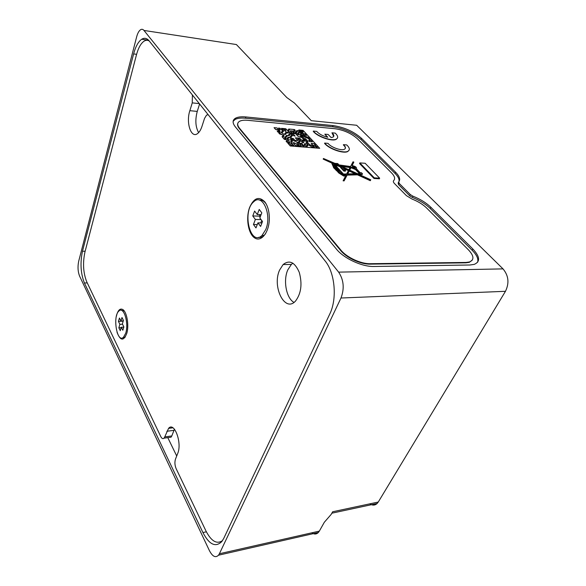 <?xml version="1.0" encoding="UTF-8"?>
<svg xmlns="http://www.w3.org/2000/svg" width="586" height="586" viewBox="0 0 586 586"><rect width="100%" height="100%" fill="white"/><g stroke="black" fill="none" stroke-linecap="round" stroke-linejoin="round"><path stroke-width="0.88" d="M122.357 323.897L123.434 320.403L121.983 317.517L120.921 321.003L119.449 318.037L118.431 321.392L119.896 324.358L118.841 327.816L120.269 330.709L121.324 327.259L122.818 330.27L123.858 326.907L122.357 323.897M125.668 333.295L123.485 337.25C117.017 343.711 112.366 316.088 118.965 310.983C123.756 305.907 129.11 323.355 125.668 333.295M125.36 336.935L122.642 337.822M121.449 310.368L124.225 310.954M123.287 320.886L120.921 321.003M123.207 321.15L118.431 321.392M122.525 324.226L119.896 324.358M121.199 327.684L118.841 327.816M123.785 327.12L121.324 327.259M259.832 217.948L261.81 212.828L259.217 209.429L257.261 214.549L254.617 211.063L252.756 215.963L255.379 219.457L253.445 224.497L255.987 227.917L257.935 222.87L260.609 226.43L262.521 221.501L259.832 217.948M265.766 229.544L262.067 235.389C250.347 247.08 241.747 211.509 253.694 201.804C262.367 192.831 272.19 214.674 265.766 229.544M265.59 233.689L264.088 235.411C262.286 237.066 260.411 237.711 258.463 237.345M259.268 200.075C261.656 199.753 263.832 200.866 265.788 203.415L266.242 204.06M261.114 214.644L257.261 214.549M260.001 214.615L259.422 216.124L252.756 215.963M261.07 219.582L255.379 219.457M259.422 216.124L260.162 217.106M257.283 224.563L253.445 224.497M261.73 220.453L260.77 222.922M261.964 222.951L257.935 222.87M340.979 298.018C344.553 288.554 343.77 279.932 338.642 272.131L143.98 30.45L236.392 44.543L286.796 97.547L294.436 103.041L311.283 120.687L356.647 125.265L503.022 268.886C508.611 275.61 509.424 283.082 505.469 291.301L340.979 298.018L219.391 553.755L319.341 531.114L324.329 522.258L331.178 514.391L332.658 511.768L378.263 502.041L505.469 291.301M333.075 125.572C344.246 127.243 353.717 131.491 361.496 138.318L395.631 172.247C399.601 176.305 400.626 179.514 398.7 181.887L399.183 183.389L410.273 194.53L412.962 196.193C420.265 199.115 426.242 202.815 430.878 207.283L472.865 249.006C479.985 256.58 480.439 261.708 474.235 264.381L469.943 264.989L374.015 266.484C362.148 266.908 343.814 258.419 336.467 249.153L235.367 126.891C232.29 122.957 232.364 120.042 235.579 118.152C237.953 116.929 241.395 116.526 245.915 116.951L333.075 125.572L332.592 126.744C343.755 128.407 353.219 132.656 360.983 139.49L395.067 173.449C398.165 176.584 399.469 179.287 398.978 181.557M219.391 553.755L218.512 555.198C215.56 558.106 212.535 556.583 209.422 550.642L79.608 276.145C77.865 271.684 77.564 266.696 78.707 261.195L136.633 36.903C137.615 33.248 138.933 30.853 140.589 29.718C141.827 28.978 142.955 29.227 143.98 30.45M133.623 53.912L82.48 251.233C80.033 262.916 80.678 273.508 84.413 282.994L202.917 532.542C209.231 544.643 215.523 547.654 221.794 541.581L223.771 538.344L329.742 314.074C337.375 298.801 334.987 272.607 325.01 260.814L149.122 40.844C146.866 38.141 144.405 37.599 141.739 39.225C138.318 41.599 135.608 46.499 133.623 53.912L136.597 54.315M176.708 456.003L167.794 437.639M369.781 503.85C372.535 505.615 374.989 505.491 377.15 503.484L378.263 502.041M311.796 532.821C314.264 534.505 316.447 534.395 318.352 532.491L319.341 531.114M398.561 182.187L398.121 183.103L398.597 184.605L409.665 195.761L412.354 197.423C419.657 200.339 425.619 204.038 430.256 208.506L472.155 250.266C476.792 254.976 478.608 258.983 477.59 262.279M233.14 121.295L235.14 119.434C237.513 118.204 240.956 117.801 245.475 118.218L332.592 126.744M222.512 540.6C216.813 544.526 211.282 541.296 205.92 530.901L176.144 468.683C174.775 465.328 174.555 462.142 175.478 459.124L177.704 453.476C182.319 442.957 174.247 421.29 168.57 428.359L164.754 436.9L171.793 435.947L171.053 437.2L169.215 437.449M174.445 429.201L171.793 435.947M164.754 436.9L164.021 438.152C162.923 439.134 161.839 438.599 160.776 436.555L86.765 281.888C83.227 272.973 82.619 263.019 84.941 252.031L136.435 54.908C138.311 47.964 140.86 43.379 144.09 41.152C145.87 40.046 147.591 40.002 149.254 41.013M199.592 103.964L197.255 111.413C195.028 119.91 195.482 126.979 198.625 132.612M199.313 103.619L192.259 102.872L189.849 110.681C185.755 122.804 191.19 139.021 197.694 133.462C199.452 132.077 200.881 129.704 201.987 126.334L204.529 118.416L206.536 115.112L208.177 114.695M279.588 270.087C271.845 286.671 284.95 313.114 295.549 301.014C301.182 293.52 302.42 283.961 299.263 272.336C294.831 262.191 289.447 259.591 283.126 264.542L279.588 270.087M292.883 263.173L291.345 264.433L287.77 269.941C282.987 280.533 286.305 298.267 293.974 302.398M116.35 316.403L116.856 314.382C118.35 309.811 120.335 308.207 122.811 309.562C126.81 311.833 129.14 325.04 126.898 333.06C123.763 341.316 120.482 341.074 117.039 332.328M249.665 207.319C254.031 197.709 259.129 195.951 264.967 202.045C267.956 206.301 269.413 212.022 269.326 219.201C269.033 232.664 261.092 242.414 254.646 237.909C248.149 233.777 245.607 217.882 249.665 207.319M192.259 102.872L192.398 94.969M399.674 179.213L398.898 179.169M287.763 143.131L290.246 145.965L287.763 143.131L289.264 143.255L290.927 145.123L293.923 145.365L290.759 143.402L292.26 143.504L290.605 141.651L292.099 141.768L291.271 140.852L292.758 140.977L291.931 140.054L287.47 139.68L289.938 142.449L286.935 142.2L286.115 141.277L287.616 141.402L285.975 139.556L284.481 139.424L282.034 136.67L283.529 136.802L282.723 135.893L284.21 136.018L283.404 135.11L279.617 133.945L278.819 133.037L280.306 133.169L279.507 132.268L278.013 132.136L277.215 131.235L280.189 131.506L279.39 130.605L275.632 129.44L274.05 127.66L277.01 127.938L278.599 129.718L280.079 129.85L278.489 128.07L279.962 128.209L281.551 129.982L283.023 130.121L283.822 131.008L282.349 130.876L283.148 131.769L281.668 131.638L282.474 132.531L280.987 132.399L284.078 134.333L285.565 134.465L284.752 133.564L286.232 133.696L285.426 132.802L288.363 133.066L287.558 132.165L286.093 132.033L284.488 130.253L285.953 130.385L285.155 129.499L285.924 130.385M284.488 130.253L286.085 132.062L287.55 132.194L288.334 133.059M281.434 128.349L282.218 129.257L281.434 128.349L285.822 128.752L287.418 130.524L288.876 130.656L288.078 129.77L288.839 130.649M309.818 139.072L308.199 137.285L309.855 139.072L308.419 138.948L307.591 138.054L303.892 136.904L303.072 136.011L300.186 135.762L301.006 136.655L302.449 136.78L304.097 138.574L305.54 138.699L308.038 141.416L306.588 141.292L304.925 139.483L303.482 139.358L301.827 137.549L298.106 136.399L295.659 133.718L289.828 133.19L288.224 131.411L291.945 132.561L290.334 130.788L293.234 131.052L294.04 131.938L292.582 131.828L293.396 132.692L296.296 132.956L297.922 134.736L299.365 134.868L297.739 133.088L299.182 133.22L298.369 132.333L302.669 132.722L303.482 133.608L304.91 133.733L306.515 135.498M303.248 131.967L302.471 131.096L303.284 131.975L298.992 131.579L298.186 130.7L296.75 130.568L297.556 131.447L296.12 131.315L296.926 132.202L295.483 132.07L293.872 130.304L295.315 130.436L294.509 129.557L288.73 129.023L289.528 129.902L288.078 129.77M304.91 133.733L306.551 135.505L302.867 134.362L302.054 133.476L300.618 133.344L301.402 134.231M309.276 139.878L310.675 139.995L312.36 141.775L309.481 141.534L308.646 140.633L310.089 140.75L309.254 139.849L310.69 139.973L312.323 141.775M301.365 145.965L295.417 145.482L292.927 142.698L294.414 142.816L297.563 144.793L299.043 144.91L297.38 143.065L301.797 143.424L302.632 144.346L299.688 144.105L301.365 145.965M297.827 140.581L294.883 140.332L293.234 138.501L291.762 138.377L293.249 138.479L294.89 140.303L297.827 140.581L295.366 137.82L299.746 138.201L301.402 140.01L304.31 140.259L305.138 141.167L302.23 140.926L303.892 142.75L302.435 142.632L299.116 138.985L297.651 138.853L300.135 141.592L298.662 141.468L299.497 142.383L296.545 142.142L295.718 141.219L294.238 141.094L292.59 139.263L291.11 139.138L289.477 137.314L287.997 137.19L288.81 138.098L287.323 137.974L288.144 138.889L285.162 138.633L284.342 137.717L285.836 137.842L284.371 137.747M298.662 141.468L299.461 142.383M304.317 146.2L302.845 146.082L302.002 145.152L303.475 145.269L304.317 146.2M307.254 146.434L305.782 146.317L304.105 144.471L305.57 144.588L304.727 143.665L307.65 143.907L305.973 142.076L307.423 142.2L309.935 144.969L313.686 146.097L314.536 147.02L311.635 146.786L308.485 144.823L307.027 144.705L307.87 145.628L306.412 145.511L307.254 146.434M306.002 142.105L307.416 142.222L309.935 144.969M316.579 146.332L317.429 147.254L315.986 147.137L315.136 146.214L316.579 146.332L317.392 147.247M311.181 143.38L314.03 143.614L315.729 145.416L312.843 145.181L311.159 143.35L314.037 143.592L315.693 145.416M319.722 148.287L290.246 145.965L319.714 148.317L303.079 130.356L298.809 129.96L299.607 130.861L302.464 131.118M290.136 136.538L291.762 138.377L290.136 136.538L291.608 136.663L290.795 135.762L292.268 135.886L291.454 134.985L295.19 136.142L293.564 134.348L289.176 133.96L289.982 134.861L288.51 134.729L289.323 135.63L286.371 135.373L287.184 136.282L285.697 136.15L286.51 137.058L285.023 136.934L285.829 137.871M308.199 137.285L304.508 136.142L303.687 135.249L300.808 134.992L299.995 134.106L301.431 134.231L300.618 133.344M309.943 144.947L311.393 145.064L314.499 147.02M302.471 131.096L299.614 130.832L298.809 129.96M285.148 129.528L282.218 129.257L285.155 129.499M295.154 136.142L293.557 134.377L289.198 133.989M289.982 134.861L288.539 134.758M289.323 135.63L286.393 135.403M287.184 136.282L285.726 136.179M286.51 137.058L285.045 136.956M287.323 137.974L288.107 138.882M287.997 137.19L288.773 138.098M297.651 138.853L300.098 141.585M302.23 140.926L303.856 142.75M305.101 141.167L304.295 140.288L301.387 140.039L299.739 138.23L295.388 137.849M291.579 136.663L290.788 135.784M292.231 135.886L291.454 134.985M300.186 135.762L300.999 136.677L302.442 136.802L304.09 138.604L305.533 138.728L308.002 141.409M308.192 137.307L306.756 137.183L303.68 135.271L300.801 135.022L299.988 134.128M298.391 132.363L302.662 132.744L303.475 133.63L304.903 133.762M297.769 133.117L299.182 133.22M292.582 131.828L293.388 132.722L296.289 132.978L297.915 134.758L299.365 134.868M290.356 130.817L293.22 131.081L294.004 131.938M288.246 131.44L291.945 132.561M308.668 140.655L310.089 140.75M299.688 144.105L301.329 145.958M297.402 143.094L301.79 143.453L302.603 144.346M292.949 142.72L296.721 143.892L297.556 144.815L299.036 144.94M302.024 145.181L303.467 145.299L304.281 146.2M306.412 145.511L307.218 146.434M307.027 144.705L307.833 145.628M304.757 143.695L307.65 143.907M304.127 144.493L305.555 144.61M315.158 146.244L316.565 146.361M290.759 143.402L293.894 145.365M290.605 141.651L292.224 143.497M291.264 140.874L292.062 141.768M287.499 139.71L291.923 140.083L292.722 140.97M289.938 142.449L286.928 142.23L286.115 141.277M287.58 141.394L285.968 139.578L284.466 139.453L282.034 136.67M283.499 136.802L282.723 135.893M284.181 136.018L281.097 134.099L279.61 133.967L278.819 133.037M280.269 133.169L277.215 131.235M274.05 127.66L275.618 129.469L277.105 129.601L280.152 131.498M278.489 128.07L280.042 129.85M282.371 130.905L283.822 131.008M281.698 131.667L283.148 131.769M281.016 132.429L282.474 132.531M285.529 134.465L284.752 133.564M286.195 133.696L285.426 132.802M288.73 129.023L289.499 129.902M293.901 130.334L295.315 130.436M296.12 131.315L296.897 132.194M296.75 130.568L297.527 131.447M353.38 166.695L354.706 167.728L353.38 166.695M352.406 166.959L352.962 166.966L352.787 167.354M354.545 168.116L354.706 167.728L355.101 168.123M365.144 163.282L379.655 178.173L379.369 178.789L374 178.474L359.555 163.516L359.826 162.908L365.144 163.282M379.655 178.173L374.286 177.858L374 178.474M374.286 177.858L359.826 162.908M337.455 163.926L338.415 164.966L335.917 163.816L337.455 163.926L337.236 164.424M348.868 169.75L350.34 166.951L339.448 165.428L348.868 169.75M349.505 170.423L356.64 173.69L347.674 173.932L349.505 170.423L349.234 171.053L355.094 173.734M347.732 173.932L349.234 171.053M338.466 165.369L334.877 164.791L343.469 174.049L346.663 173.961L348.707 170.057L342.517 167.222L345.615 170.533L345.344 171.163L343.857 171.068L340.532 167.501L340.803 166.871L341.909 166.944L338.466 165.369L338.203 165.992L335.588 165.552M336.386 165.003L336.122 165.633M336.613 165.245L336.342 165.875M340.686 167.135L338.203 165.992M345.615 170.533L344.136 170.438L343.857 171.068M344.136 170.438L340.803 166.871M348.392 170.665L343.748 168.534M341.33 172.555L342.729 174.064L340.363 172.496L341.33 172.555L341.111 173.068M355.797 168.907L351.256 167.083L349.666 170.116L357.431 173.668L360.265 173.595L355.797 168.907L355.519 169.522L350.977 167.699L349.71 170.138M351.256 167.083L350.977 167.699M351.454 167.091L351.182 167.713M338.107 169.933L337.448 169.889L339.104 171.427L340.363 171.508L334.093 164.739L334.833 167.061L335.485 167.105L338.107 169.933L337.917 170.38M334.093 164.739L333.917 165.157M335.251 167.479L337.104 169.479L335.119 167.786M336.855 164.856L337.441 164.9L336.489 164.461L336.855 164.856M362.514 173.859L361.437 172.731L360.082 172.643L356.427 168.783C356.955 167.362 355.497 166.285 352.047 165.567L353.834 162.132L353.043 161.787L350.56 166.534L338.972 164.908L337.697 163.545L334.892 163.347L323.45 158.491L335.441 163.977L335.895 164.476L334.511 164.278L332.064 163.245L333.031 164.461L333.793 166.988L339.126 172.416L343.953 175.382L344.744 175.426L343.967 174.591L346.363 174.525L343.118 180.825L344.107 180.884L347.11 175.126L357.489 174.833L370.301 180.7L370.755 179.777L358.551 174.189L362.514 173.859L362.236 174.482L361.035 174.408M343.396 180.188L344.385 180.239L344.107 180.884M344.385 180.239L347.11 175.126M347.381 174.496L357.768 174.21L357.489 174.833M357.768 174.21L370.586 180.078L370.301 180.7M359.819 174.767L360.976 174.54M352.098 165.567L353.834 162.132M323.45 158.491L323.194 159.121L332.137 163.216M335.441 163.977L335.265 164.388M331.918 163.597L333.602 167.442M333.031 164.461L332.76 165.084M333.793 166.988L333.529 167.625L337.917 171.932M336.408 169.823L336.137 170.46M336.657 169.845L336.386 170.475M338.159 171.368L337.88 172.006L338.855 173.053L343.674 176.012L344.465 176.064L344.744 175.426M339.126 172.416L338.855 173.053M339.55 172.445L339.279 173.075M343.242 174.613L342.964 175.243M343.953 175.382L343.674 176.012M344.531 175.199L346.033 175.155M350.018 167.567L341.513 166.38M353.028 166.329L352.508 166.387C352.42 167.391 353.343 167.955 355.27 168.072C355.599 167.362 354.852 166.783 353.028 166.329M359.416 173.617L355.519 169.522M339.455 171.449L338.093 169.977M335.426 167.098L333.91 165.457M324.842 134.165L328.145 134.465L331.105 137.549L332.877 137.161C334.423 136.267 334.123 134.817 331.962 132.81L335.221 133.11C338.093 135.886 338.444 137.886 336.276 139.116C332.072 141.534 317.348 136.384 313.342 131.081L316.696 131.389C319.15 134.106 322.857 136.062 327.801 137.256L324.842 134.165L327.384 137.168M333.705 136.435L331.962 132.81M337.492 138.032L336.174 139.358C331.969 141.775 317.246 136.626 313.239 131.323L313.342 131.081M343.455 144.661L346.744 144.94C349.783 147.899 350.142 150.023 347.813 151.313C343.455 153.715 328.783 148.514 324.659 143.087L328.043 143.365C330.782 147.203 341.286 150.998 344.385 149.276C346.048 148.339 345.74 146.808 343.455 144.661L343.352 144.903C344.905 146.31 345.55 147.511 345.279 148.507M349.131 150.162L347.71 151.554C343.352 153.957 328.68 148.763 324.556 143.328L324.659 143.087M426.623 208.008C422.85 204.353 417.965 201.364 411.987 199.042L406.406 195.629L394.561 183.638C393.301 182.312 393.016 181.301 393.689 180.591C395.433 178.737 394.7 176.159 391.492 172.848L357.482 138.809C351.344 133.403 343.865 130.041 335.024 128.73L247.717 120.313C244.194 119.984 241.505 120.306 239.652 121.258C237.088 122.767 237.037 125.074 239.491 128.202L340.898 250.134C346.707 257.408 361.005 264.015 370.33 263.715L466.06 262.447L469.518 261.957C474.367 259.862 474.023 255.84 468.478 249.892L426.623 208.008M393.689 180.591L393.367 181.125M237.777 123.404C237.191 124.855 237.718 126.576 239.352 128.59L239.491 128.202M472.36 260.001L469.305 262.345L465.841 262.836L370.125 264.132C360.8 264.44 346.509 257.825 340.7 250.559L239.352 128.59M338.642 272.131L503.022 268.886M202.917 532.542L206.375 531.824M84.413 282.994L87.263 282.928M82.48 251.233L85.146 251.226M360.983 139.49L361.496 138.318M395.067 173.449L395.631 172.247M398.597 184.605L399.183 183.389M409.665 195.761L410.273 194.53M412.354 197.423L412.962 196.193M430.256 208.506L430.878 207.283M472.155 250.266L472.865 249.006M245.475 118.218L245.915 116.951M166.871 431.267L173.939 430.344M189.849 110.681L197.255 111.413M361.035 174.115L360.756 174.738M340.7 250.559L340.898 250.134M370.125 264.132L370.33 263.715M465.841 262.836L466.06 262.447M123.485 337.25L125.148 337.148M262.067 235.389L264.088 235.411M148.58 40.229L141.739 39.225M331.852 513.197L377.15 503.484M218.512 555.198L318.352 532.491M235.14 119.434L235.579 118.152M168.57 428.359L172.892 427.802M283.126 264.542L291.345 264.433M123.829 310.653L122.811 309.562M265.788 203.415L264.967 202.045M164.021 438.152L171.053 437.2M361.174 174.093L360.895 174.716M352.508 166.387L352.325 166.805M469.305 262.345L469.518 261.957"/></g></svg>
